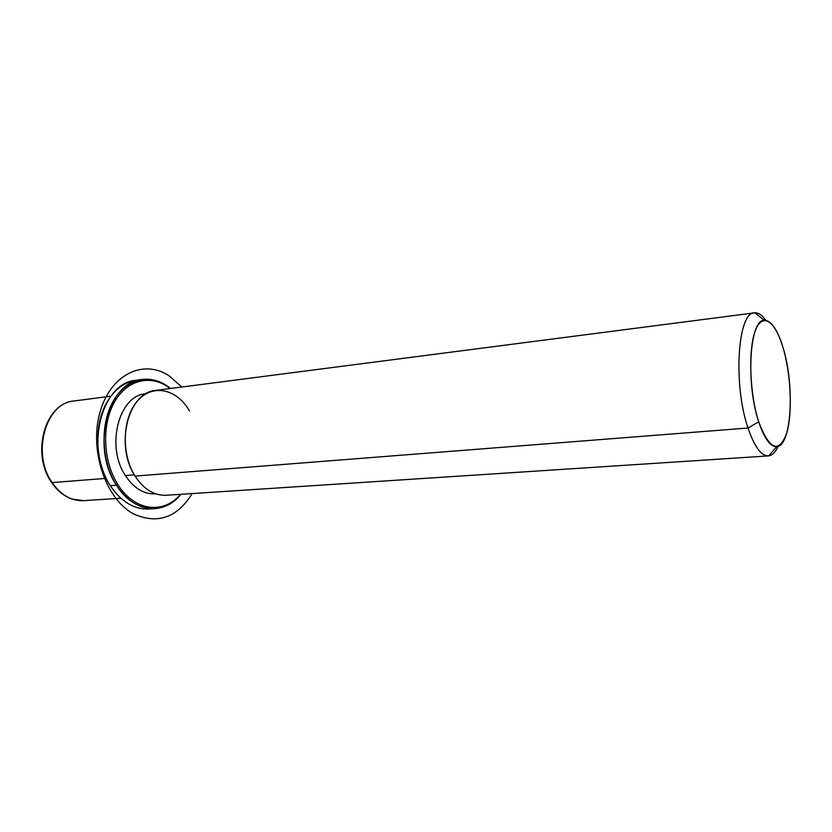 <?xml version="1.0" encoding="UTF-8"?>
<svg xmlns="http://www.w3.org/2000/svg" width="832" height="832" viewBox="0 0 832 832"><rect width="100%" height="100%" fill="white"/><g stroke="black" fill="none" stroke-linecap="round" stroke-linejoin="round"><path stroke-width="1.25" d="M134.347 474.854L125.393 475.561C105.56 446.358 118.945 395.231 145.579 393.838L145.995 393.786C119.153 394.722 105.425 446.16 125.393 475.561L134.347 474.854M155.314 493.875C143.759 494.312 133.786 488.207 125.393 475.561C133.91 488.374 144.03 494.468 155.73 493.844L155.314 493.875M189.54 411.008C177.133 389.147 153.067 383.334 137.821 400.535C122.366 417.383 120.91 453.783 135.086 476.081L748.02 428.012C754.395 446.649 761.176 455.946 768.383 455.915C772.169 455.572 775.414 452.379 778.118 446.337C775.507 452.161 772.398 455.343 768.768 455.874C761.446 456.31 754.53 447.023 748.02 428.012L135.086 476.081C114.442 445.442 128.305 391.82 155.927 390.374L754.458 312.863C737.703 311.813 732.94 384.54 748.02 428.012L758.722 421.866C764.358 438.641 770.349 446.909 776.703 446.67C791.638 446.358 794.955 385.32 783.016 347.516C777.504 329.628 771.306 320.57 764.4 320.33C749.715 318.854 745.566 383.209 758.722 421.866L748.02 428.012C732.774 384.093 737.849 310.752 754.842 312.822C758.503 312.655 762.174 315.172 765.856 320.382C762.039 314.974 758.243 312.468 754.458 312.863M768.383 455.915L166.14 495.269C154.17 495.706 143.822 489.31 135.086 476.081M783.016 347.516C790.993 374.161 792.719 413.161 786.656 433.347C778.835 453.804 769.527 449.977 758.722 421.866C749.715 394.139 748.082 350.199 755.175 331.146C762.143 311.667 775.143 320.622 783.016 347.516M52.114 482.591C31.283 453.627 45.739 402.646 73.986 400.993C45.739 402.646 31.283 453.627 52.114 482.591L106.215 478.348L52.114 482.591C60.923 495.102 71.438 501.124 83.689 500.656C71.438 501.124 60.923 495.102 52.114 482.591L51.47 482.29L52.114 482.591M139.131 380.016C125.414 380.879 114.348 388.908 105.924 404.092C93.548 426.858 95.462 463.143 110.323 485.711L114.431 491.462C125.622 504.733 138.029 510.474 151.653 508.674M117.832 484.505C102.856 461.178 101.514 424.237 114.691 401.658C127.743 378.914 152.017 374.161 170.154 388.534C152.017 374.161 127.743 378.914 114.691 401.658C101.514 424.237 102.856 461.178 117.832 484.505L116.47 485.254C127.265 501.311 140.015 509.111 154.7 508.643C164.83 507.874 173.566 503.09 180.898 494.302C164.154 515.778 133.526 512.97 116.47 485.254L110.323 485.711L116.47 485.254C101.088 461.344 99.882 423.363 113.62 400.483C127.223 377.416 152.235 373.183 170.602 388.482C161.71 381.274 152.214 378.269 142.126 379.465C107.931 381.399 90.626 447.626 116.47 485.254L117.832 484.505C134.337 511.326 163.852 514.582 180.45 494.333C163.852 514.582 134.337 511.326 117.832 484.505M154.7 508.643L148.606 508.997C133.89 509.465 121.129 501.706 110.323 485.711C84.458 448.24 101.816 382.252 136.084 380.297L142.126 379.465M181.782 387.026L169.364 376.012C143.749 358.571 110.23 374.192 99.83 412.849C89.034 451.287 106.392 500.51 134.555 514.394C158.184 524.368 177.382 517.421 192.15 493.574M776.703 446.67L768.768 455.874M764.4 320.33L754.842 312.822M51.47 482.29C31.002 453.523 44.855 403.187 73.986 400.993L110.885 396.209M51.605 482.498C57.19 490.651 63.929 496.153 71.843 499.013L83.689 500.656L120.806 498.233"/></g></svg>
